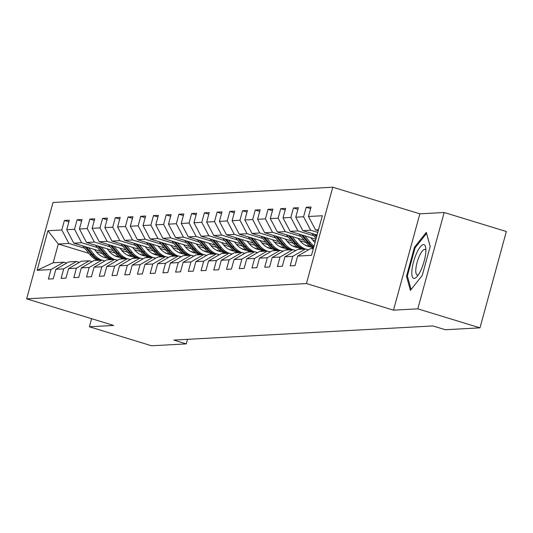 <?xml version="1.0" encoding="UTF-8"?>
<svg xmlns="http://www.w3.org/2000/svg" width="533" height="533" viewBox="0 0 533 533"><rect width="100%" height="100%" fill="white"/><g stroke="black" fill="none" stroke-linecap="round" stroke-linejoin="round"><path stroke-width="0.8" d="M332.799 187.216L53.007 202.5L26.65 298.84L306.442 283.556L332.799 187.216L419.857 213.826L393.501 310.166L417.812 308.84L444.162 212.5L419.857 213.826M444.162 212.5L506.35 231.509L479.993 327.848L417.812 308.84M88.911 253.368L58.297 244.007L53.167 262.756L63.773 262.176L50.975 269.551L48.376 279.059L53.267 278.792L55.865 269.285L63.7 268.859L61.102 278.359L65.992 278.093L68.59 268.592L76.426 268.166L73.827 277.666L78.717 277.4L81.316 267.892L89.151 267.466L86.546 276.973L91.443 276.707L94.041 267.2L101.876 266.773L99.271 276.274L104.168 276.007L106.767 266.507L114.602 266.08L111.997 275.581L116.894 275.314L119.492 265.814L127.327 265.381L124.722 274.888L129.619 274.622L132.217 265.114L140.052 264.688L137.447 274.195L142.344 273.922L144.943 264.421L152.778 263.995L150.173 273.496L155.07 273.229L157.668 263.728L165.503 263.295L162.898 272.803L167.795 272.536L170.393 263.029L178.229 262.602L175.624 272.11L180.52 271.837L183.119 262.336L190.954 261.91L188.349 271.41L193.246 271.144L195.844 261.643L203.673 261.21L201.074 270.717L205.971 270.451L208.57 260.943L216.398 260.517L213.8 270.024L218.697 269.758L221.295 260.251L229.123 259.824L226.525 269.325L231.422 269.058L234.02 259.558L241.849 259.131L239.25 268.632L244.147 268.365L246.746 258.858L254.574 258.432L251.976 267.939L256.873 267.673L259.471 258.165L267.3 257.739L264.701 267.24L269.598 266.973L272.196 257.472L280.025 257.046L277.426 266.547L282.323 266.28L284.922 256.773L292.75 256.346L290.152 265.854L295.049 265.587L297.647 256.08L311.512 255.32L322.338 215.745L308.474 216.505L311.072 206.997L306.182 207.264L310.626 208.623M50.975 269.551L37.103 270.311L47.937 230.729L61.801 229.976L64.4 220.469L68.85 221.828M306.182 207.264L303.577 216.771L295.748 217.197L298.347 207.697L293.456 207.963L290.851 217.464L283.023 217.89L285.621 208.39L280.731 208.656L278.126 218.157L270.298 218.59L272.896 209.083L268.006 209.349L265.407 218.856L257.572 219.283L260.171 209.775L255.28 210.049L252.682 219.549L244.847 219.976L247.445 210.475L242.555 210.742L239.957 220.242L232.121 220.675L234.72 211.168L229.83 211.434L227.231 220.942L219.396 221.368L221.994 211.861L217.104 212.134L214.506 221.635L206.671 222.061L209.269 212.56L204.379 212.827L201.78 222.328L193.945 222.761L196.55 213.253L191.653 213.52L189.055 223.027L181.22 223.454L183.825 213.946L178.928 214.213L176.33 223.72L168.495 224.146L171.1 214.646L166.203 214.912L163.604 224.413L155.769 224.839L158.374 215.339L153.477 215.605L150.879 225.113L143.044 225.539L145.649 216.032L140.752 216.298L138.154 225.805L130.319 226.232L132.924 216.731L128.027 216.998L125.428 226.498L117.593 226.925L120.198 217.424L115.301 217.691L112.703 227.198L104.868 227.624L107.473 218.117L102.576 218.383L99.977 227.891L92.142 228.317L94.747 218.816L89.85 219.083L87.252 228.584L79.424 229.01L82.022 219.509L77.125 219.776L74.527 229.277L66.698 229.71L69.297 220.202L64.4 220.469M479.993 327.848L445.328 329.74L432.889 325.943L173.818 340.087L186.257 343.892L187.496 339.341M55.865 269.285L68.664 261.91L76.499 261.483L79.39 262.369M119.712 257.199L114.182 255.507M100.544 251.343L73.794 243.161L81.629 242.735L97.466 247.579M115.195 252.995L109.045 251.116M76.499 261.483L63.7 268.859M66.698 229.71L73.794 243.161M74.527 229.277L81.629 242.735M68.59 268.592L81.389 261.217L89.224 260.79L92.116 261.676M132.437 256.506L126.907 254.814M113.269 250.643L86.519 242.468L94.354 242.042L110.191 246.886M127.92 252.302L121.771 250.423M89.224 260.79L76.426 268.166M79.424 229.01L86.519 242.468M87.252 228.584L94.354 242.042M81.316 267.892L94.114 260.524L101.95 260.091L104.841 260.977M145.163 255.807L139.633 254.114M125.995 249.95L99.245 241.775L107.08 241.349L122.916 246.186M140.645 251.609L134.496 249.724M101.95 260.091L89.151 267.466M92.142 228.317L99.245 241.775M99.977 227.891L107.08 241.349M94.041 267.2L106.84 259.824L114.675 259.398L117.566 260.284M157.888 255.114L152.351 253.422M138.72 249.257L111.97 241.076L119.805 240.649L135.642 245.493M153.371 250.91L147.221 249.031M114.675 259.398L101.876 266.773M104.868 227.624L111.97 241.076M112.703 227.198L119.805 240.649M106.767 266.507L119.565 259.131L127.4 258.705L130.292 259.591M170.613 254.421L165.077 252.729M151.445 248.558L124.695 240.383L132.53 239.957L148.367 244.8M166.096 250.217L159.947 248.338M127.4 258.705L114.602 266.08M117.593 226.925L124.695 240.383M125.428 226.498L132.53 239.957M119.492 265.814L132.291 258.438L140.126 258.012L143.017 258.891M183.339 253.721L177.802 252.029M164.171 247.865L137.421 239.69L145.249 239.264L161.093 244.101M178.821 249.524L172.672 247.645M140.126 258.012L127.327 265.381M130.319 226.232L137.421 239.69M138.154 225.805L145.249 239.264M132.217 265.114L145.016 257.739L152.851 257.312L155.743 258.199M196.064 253.028L190.528 251.336M176.896 247.172L150.146 238.991L157.975 238.564L173.818 243.408M191.547 248.824L185.397 246.946M152.851 257.312L140.052 264.688M143.044 225.539L150.146 238.991M150.879 225.113L157.975 238.564M144.943 264.421L157.741 257.046L165.576 256.62L168.468 257.506M208.789 252.336L203.253 250.643M189.621 246.473L162.871 238.298L170.7 237.871L186.543 242.715M204.272 248.131L198.123 246.253M165.576 256.62L152.778 263.995M155.769 224.839L162.871 238.298M163.604 224.413L170.7 237.871M157.668 263.728L170.467 256.353L178.302 255.927L181.193 256.806M221.515 251.636L215.978 249.95M202.347 245.78L175.597 237.605L183.425 237.178L199.269 242.015M216.998 247.439L210.848 245.56M178.302 255.927L165.503 263.295M168.495 224.146L175.597 237.605M176.33 223.72L183.425 237.178M170.393 263.029L183.192 255.653L191.027 255.227L193.919 256.113M234.24 250.943L228.704 249.251M215.072 245.087L188.322 236.912L196.151 236.479L211.994 241.322M229.723 246.739L223.574 244.86M191.027 255.227L178.229 262.602M181.22 223.454L188.322 236.912M189.055 223.027L196.151 236.479M183.119 262.336L195.917 254.961L203.753 254.534L206.644 255.42M246.966 250.25L241.429 248.558M227.798 244.394L201.048 236.212L208.876 235.786L224.719 240.63M242.448 246.046L236.299 244.167M203.753 254.534L190.954 261.91M193.945 222.761L201.048 236.212M201.78 222.328L208.876 235.786M195.844 261.643L208.643 254.268L216.478 253.841L219.369 254.721M259.691 249.551L254.154 247.865M240.523 243.694L213.773 235.519L221.601 235.093L237.445 239.937M255.174 245.353L249.024 243.474M216.478 253.841L203.673 261.21M206.671 222.061L213.773 235.519M214.506 221.635L221.601 235.093M208.57 260.943L221.368 253.575L229.203 253.142L232.095 254.028M272.416 248.858L266.88 247.165M253.248 243.001L226.498 234.826L234.327 234.393L250.17 239.237M267.899 244.66L261.75 242.775M229.203 253.142L216.398 260.517M219.396 221.368L226.498 234.826M227.231 220.942L234.327 234.393M221.295 260.251L234.094 252.875L241.922 252.449L244.82 253.335M285.142 248.165L279.605 246.473M265.974 242.308L239.224 234.127L247.052 233.701L262.896 238.544M280.625 243.961L274.475 242.082M241.922 252.449L229.123 259.824M232.121 220.675L239.224 234.127M239.957 220.242L247.052 233.701M234.02 259.558L246.819 252.182L254.647 251.756L257.546 252.642M297.867 247.472L292.331 245.78M278.699 241.609L251.949 233.434L259.778 233.008L275.621 237.851M293.35 243.268L287.2 241.389M254.647 251.756L241.849 259.131M244.847 219.976L251.949 233.434M252.682 219.549L259.778 233.008M246.746 258.858L259.544 251.489L267.373 251.056L270.271 251.942M310.592 246.772L305.056 245.08M291.424 240.916L264.674 232.741L272.503 232.308L288.346 237.152M306.075 242.575L299.926 240.689M267.373 251.056L254.574 258.432M257.572 219.283L264.674 232.741M265.407 218.856L272.503 232.308M259.471 258.165L272.27 250.79L280.098 250.363L282.996 251.25M304.15 240.223L277.4 232.042L285.228 231.615L301.072 236.459M315.469 240.863L312.651 239.997M280.098 250.363L267.3 257.739M270.298 218.59L277.4 232.042M278.126 218.157L285.228 231.615M272.196 257.472L284.995 250.097L292.824 249.671L295.722 250.557M315.916 239.23L290.125 231.349L297.954 230.922L313.797 235.766M292.824 249.671L280.025 257.046M283.023 217.89L290.125 231.349M290.851 217.464L297.954 230.922M284.922 256.773L297.72 249.404L305.549 248.971L308.447 249.857M317.075 235L302.851 230.656L310.679 230.229L317.788 232.401M305.549 248.971L292.75 256.346M295.748 217.197L302.851 230.656M303.577 216.771L310.679 230.229M297.647 256.08L310.446 248.704L313.371 248.545M318.228 230.769L315.576 229.956L318.494 229.796M308.474 216.505L315.576 229.956M91.609 318.694L89.397 326.776L151.585 345.784L186.257 343.892M89.397 326.776L113.709 325.45L26.65 298.84M393.501 310.166L306.442 283.556M63.773 262.176L66.665 263.062M102.469 253.695L96.32 251.809M84.74 248.271L68.904 243.428L58.297 244.007L47.937 230.729M53.167 262.756L37.103 270.311M61.801 229.976L68.904 243.428M293.456 207.963L297.907 209.322M280.731 208.656L285.182 210.015M268.006 209.349L272.456 210.708M255.28 210.049L259.731 211.408M242.555 210.742L247.006 212.101M229.83 211.434L234.28 212.794M217.104 212.134L221.555 213.493M204.379 212.827L208.829 214.186M191.653 213.52L196.104 214.879M178.928 214.213L183.379 215.579M166.203 214.912L170.653 216.271M153.477 215.605L157.928 216.964M140.752 216.298L145.203 217.664M128.027 216.998L132.477 218.357M115.301 217.691L119.752 219.05M102.576 218.383L107.026 219.743M89.85 219.083L94.301 220.442M77.125 219.776L81.576 221.135M426.28 232.348L414.441 247.285L406.506 276.294L410.403 290.372L422.249 275.434L430.184 246.426L426.28 232.348M407.545 276.614L406.506 276.294M415.314 247.552L414.441 247.285M416.566 253.302A17.636 5.01 -73 0 0 411.802 273.156A17.636 5.01 -73 0 0 416.879 276.734A17.636 5.01 -73 0 0 421.117 269.725A17.636 5.01 -73 0 0 425.727 247.792A17.636 5.01 -73 0 0 416.566 253.302M425.88 250.277A13.352 3.798 -73 0 0 425.008 249.437A13.352 3.798 -73 0 0 419.384 255.987A13.352 3.798 -73 0 0 417.206 274.975A13.352 3.798 -73 0 0 418.398 274.762M411.11 289.486L407.365 275.987L415.06 247.872L426.533 233.401L430.164 246.499M311.872 233.414L316.096 238.571M314.03 234.074L316.502 237.092M316.755 236.152L315.396 234.487M299.146 234.107L306.288 242.835A20.754 19.788 86.9 0 0 313.417 248.371M304.829 235.846L310.366 242.608A20.754 19.788 86.9 0 0 314.037 246.106M310.726 237.645L312.918 240.323A17.229 16.43 86.9 0 0 315.03 242.482M301.305 234.767L307.841 242.748A20.754 19.788 86.9 0 0 313.624 247.605M313.777 247.059A20.754 19.788 -93.1 0 1 308.82 242.695L302.671 235.186M286.421 234.8L293.563 243.528A20.754 19.788 86.9 0 0 301.045 249.217M292.104 236.539L297.641 243.308A20.754 19.788 86.9 0 0 305.123 248.998M298 238.338L300.192 241.016A17.229 16.43 86.9 0 0 310.866 246.952M288.58 235.459L295.115 243.441A20.754 19.788 86.9 0 0 302.591 249.138M303.57 249.084A20.754 19.788 -93.1 0 1 296.095 243.388L289.945 235.879M273.696 235.499L280.838 244.221A20.754 19.788 86.9 0 0 288.32 249.917M279.379 237.232L284.915 244.001A20.754 19.788 86.9 0 0 292.397 249.691M285.275 239.037L287.467 241.716A17.229 16.43 86.9 0 0 298.14 247.652M307.141 246.046A17.229 16.43 86.9 0 0 307.528 245.84M275.854 236.159L282.39 244.141A20.754 19.788 86.9 0 0 289.865 249.83M290.845 249.777A20.754 19.788 -93.1 0 1 283.369 244.087L277.22 236.572M260.97 236.192L268.112 244.92A20.754 19.788 86.9 0 0 275.594 250.61M266.653 237.931L272.19 244.694A20.754 19.788 86.9 0 0 279.672 250.39M272.55 239.73L274.742 242.408A17.229 16.43 86.9 0 0 285.415 248.345M294.416 246.739A17.229 16.43 86.9 0 0 294.802 246.532M263.129 236.852L269.665 244.834A20.754 19.788 86.9 0 0 277.14 250.523M278.119 250.47A20.754 19.788 -93.1 0 1 270.644 244.78L264.495 237.272M248.245 236.885L255.387 245.613A20.754 19.788 86.9 0 0 262.869 251.303M253.928 238.624L259.464 245.393A20.754 19.788 86.9 0 0 266.946 251.083M259.824 240.423L262.016 243.101A17.229 16.43 86.9 0 0 272.689 249.038M281.69 247.432A17.229 16.43 86.9 0 0 282.077 247.225M250.403 237.545L256.939 245.526A20.754 19.788 86.9 0 0 264.415 251.223M265.394 251.17A20.754 19.788 -93.1 0 1 257.919 245.473L251.769 237.965M235.519 237.585L242.662 246.306A20.754 19.788 86.9 0 0 250.144 252.002M241.202 239.317L246.739 246.086A20.754 19.788 86.9 0 0 254.221 251.776M247.099 241.123L249.291 243.801A17.229 16.43 86.9 0 0 259.964 249.737M268.965 248.131A17.229 16.43 86.9 0 0 269.352 247.925M237.678 238.244L244.214 246.226A20.754 19.788 86.9 0 0 251.689 251.916M252.669 251.862A20.754 19.788 -93.1 0 1 245.193 246.173L239.044 238.657M222.794 238.278L229.936 247.006A20.754 19.788 86.9 0 0 237.418 252.695M228.477 240.017L234.014 246.779A20.754 19.788 86.9 0 0 241.496 252.475M234.373 241.815L236.565 244.494A17.229 16.43 86.9 0 0 247.239 250.43M256.24 248.824A17.229 16.43 86.9 0 0 256.626 248.618M224.953 238.937L231.489 246.919A20.754 19.788 86.9 0 0 238.964 252.609M239.943 252.555A20.754 19.788 -93.1 0 1 232.468 246.866L226.318 239.357M210.069 238.971L217.211 247.698A20.754 19.788 86.9 0 0 224.693 253.388M215.752 240.709L221.288 247.479A20.754 19.788 86.9 0 0 228.77 253.168M221.648 242.508L223.84 245.187A17.229 16.43 86.9 0 0 234.513 251.123M243.514 249.517A17.229 16.43 86.9 0 0 243.901 249.311M212.227 239.63L218.763 247.612A20.754 19.788 86.9 0 0 226.239 253.308M227.218 253.255A20.754 19.788 -93.1 0 1 219.743 247.559L213.593 240.05M197.343 239.67L204.485 248.391A20.754 19.788 86.9 0 0 211.967 254.088M203.026 241.402L208.563 248.171A20.754 19.788 86.9 0 0 216.045 253.861M208.923 243.208L211.115 245.88A17.229 16.43 86.9 0 0 221.788 251.823M230.789 250.21A17.229 16.43 86.9 0 0 231.175 250.01M199.502 240.33L206.038 248.311A20.754 19.788 86.9 0 0 213.513 254.001M214.493 253.948A20.754 19.788 -93.1 0 1 207.017 248.258L200.868 240.743M184.618 240.363L191.76 249.091A20.754 19.788 86.9 0 0 199.242 254.781M190.301 242.102L195.838 248.864A20.754 19.788 86.9 0 0 203.32 254.554M196.197 243.901L198.389 246.579A17.229 16.43 86.9 0 0 209.063 252.515M218.064 250.91A17.229 16.43 86.9 0 0 218.45 250.703M186.777 241.023L193.312 249.004A20.754 19.788 86.9 0 0 200.788 254.694M201.767 254.641A20.754 19.788 -93.1 0 1 194.292 248.951L188.142 241.436M171.893 241.056L179.035 249.784A20.754 19.788 86.9 0 0 186.517 255.474M177.576 242.795L183.112 249.557A20.754 19.788 86.9 0 0 190.594 255.254M183.472 244.594L185.664 247.272A17.229 16.43 86.9 0 0 196.337 253.208M205.338 251.603A17.229 16.43 86.9 0 0 205.731 251.396M174.058 241.716L180.587 249.697A20.754 19.788 86.9 0 0 188.069 255.394M189.042 255.334A20.754 19.788 -93.1 0 1 181.566 249.644L175.417 242.135M159.167 241.749L166.309 250.477A20.754 19.788 86.9 0 0 173.791 256.173M164.85 243.488L170.387 250.257A20.754 19.788 86.9 0 0 177.869 255.947M170.747 245.293L172.939 247.965A17.229 16.43 86.9 0 0 183.612 253.908M192.613 252.296A17.229 16.43 86.9 0 0 193.006 252.096M161.332 242.415L167.862 250.397A20.754 19.788 86.9 0 0 175.344 256.087M176.316 256.033A20.754 19.788 -93.1 0 1 168.841 250.343L162.692 242.828M146.442 242.448L153.584 251.176A20.754 19.788 86.9 0 0 161.066 256.866M152.125 244.181L157.661 250.95A20.754 19.788 86.9 0 0 165.143 256.639M158.021 245.986L160.213 248.664A17.229 16.43 86.9 0 0 170.886 254.601M179.887 252.995A17.229 16.43 86.9 0 0 180.281 252.789M148.607 243.108L155.136 251.09A20.754 19.788 86.9 0 0 162.618 256.779M163.591 256.726A20.754 19.788 -93.1 0 1 156.116 251.036L149.966 243.521M133.723 243.141L140.859 251.869A20.754 19.788 86.9 0 0 148.341 257.559M139.399 244.88L144.943 251.643A20.754 19.788 86.9 0 0 152.418 257.339M145.296 246.679L147.488 249.357A17.229 16.43 86.9 0 0 158.161 255.294M167.162 253.688A17.229 16.43 86.9 0 0 167.555 253.481M135.882 243.801L142.411 251.783A20.754 19.788 86.9 0 0 149.893 257.472M150.872 257.419A20.754 19.788 -93.1 0 1 143.39 251.729L137.241 244.221M120.998 243.834L128.133 252.562A20.754 19.788 86.9 0 0 135.615 258.252M126.674 245.573L132.217 252.342A20.754 19.788 86.9 0 0 139.693 258.032M132.57 247.379L134.762 250.05A17.229 16.43 86.9 0 0 145.436 255.993M154.437 254.381A17.229 16.43 86.9 0 0 154.83 254.181M123.156 244.494L129.686 252.475A20.754 19.788 86.9 0 0 137.168 258.172M138.147 258.119A20.754 19.788 -93.1 0 1 130.665 252.422L124.515 244.914M108.272 244.534L115.408 253.255A20.754 19.788 86.9 0 0 122.89 258.951M113.949 246.266L119.492 253.035A20.754 19.788 86.9 0 0 126.967 258.725M119.845 248.072L122.037 250.75A17.229 16.43 86.9 0 0 132.71 256.686M141.711 255.08A17.229 16.43 86.9 0 0 142.104 254.874M110.431 245.193L116.96 253.175A20.754 19.788 86.9 0 0 124.442 258.865M125.422 258.811A20.754 19.788 -93.1 0 1 117.94 253.122L111.79 245.606M95.547 245.227L102.682 253.955A20.754 19.788 86.9 0 0 110.164 259.644M101.223 246.966L106.767 253.728A20.754 19.788 86.9 0 0 114.242 259.424M107.12 248.764L109.312 251.443A17.229 16.43 86.9 0 0 119.985 257.379M128.986 255.773A17.229 16.43 86.9 0 0 129.379 255.567M97.706 245.886L104.235 253.868A20.754 19.788 86.9 0 0 111.717 259.558M112.696 259.504A20.754 19.788 -93.1 0 1 105.214 253.815L99.065 246.306M82.822 245.92L89.957 254.647A20.754 19.788 86.9 0 0 97.439 260.337M88.498 247.658L94.041 254.428A20.754 19.788 86.9 0 0 101.517 260.117M94.394 249.457L96.586 252.136A17.229 16.43 86.9 0 0 107.26 258.072M116.261 256.466A17.229 16.43 86.9 0 0 116.654 256.26M84.98 246.579L91.509 254.561A20.754 19.788 86.9 0 0 98.991 260.257M99.971 260.204A20.754 19.788 -93.1 0 1 92.489 254.507L86.339 246.999M307.841 242.748L306.288 242.835M310.366 242.608L308.82 242.695M295.115 243.441L293.563 243.528M297.641 243.308L296.095 243.388M282.39 244.141L280.838 244.221M284.915 244.001L283.369 244.087M269.665 244.834L268.112 244.92M272.19 244.694L270.644 244.78M256.939 245.526L255.387 245.613M259.464 245.393L257.919 245.473M244.214 246.226L242.662 246.306M246.739 246.086L245.193 246.173M231.489 246.919L229.936 247.006M234.014 246.779L232.468 246.866M218.763 247.612L217.211 247.698M221.288 247.479L219.743 247.559M206.038 248.311L204.485 248.391M208.563 248.171L207.017 248.258M193.312 249.004L191.76 249.091M195.838 248.864L194.292 248.951M180.587 249.697L179.035 249.784M183.112 249.557L181.566 249.644M167.862 250.397L166.309 250.477M170.387 250.257L168.841 250.343M155.136 251.09L153.584 251.176M157.661 250.95L156.116 251.036M142.411 251.783L140.859 251.869M144.943 251.643L143.39 251.729M129.686 252.475L128.133 252.562M132.217 252.342L130.665 252.422M116.96 253.175L115.408 253.255M119.492 253.035L117.94 253.122M104.235 253.868L102.682 253.955M106.767 253.728L105.214 253.815M91.509 254.561L89.957 254.647M94.041 254.428L92.489 254.507"/></g></svg>
